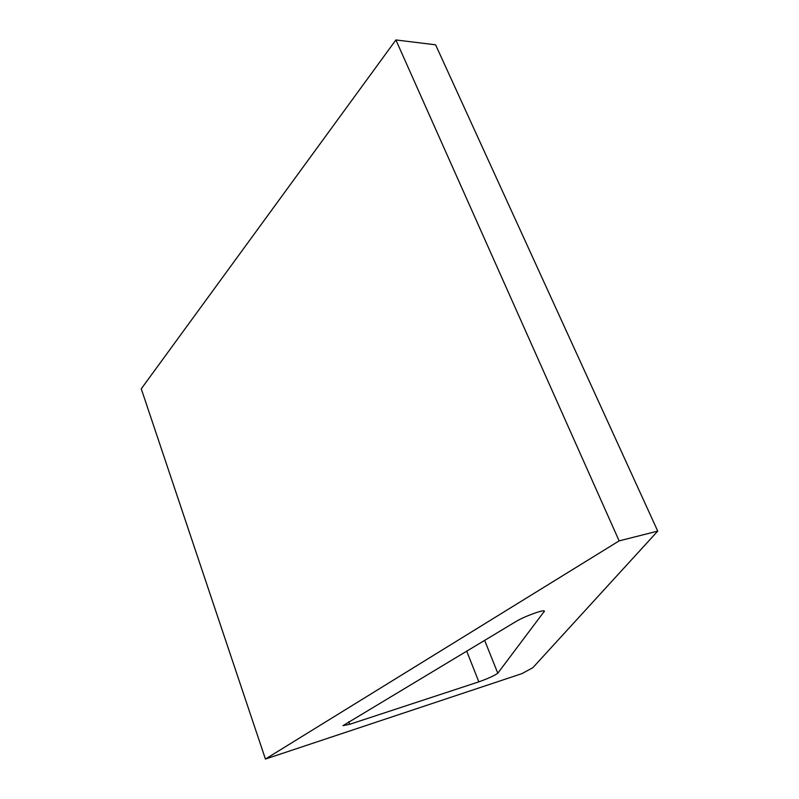 <?xml version="1.0" encoding="UTF-8"?>
<svg xmlns="http://www.w3.org/2000/svg" width="799" height="799" viewBox="0 0 799 799"><rect width="100%" height="100%" fill="white"/><g stroke="black" fill="none" stroke-linecap="round" stroke-linejoin="round"><path stroke-width="1.2" d="M657.737 531.105L435.605 44.814L395.895 39.95L141.263 388.823L265.428 759.05L521.897 673.637L532.843 667.704L657.737 531.105L619.135 540.883L395.895 39.95M619.135 540.883L265.428 759.05M516.054 621.472L342.971 725.662L349.702 724.294L478.841 681.847C488.239 678.491 494.561 675.604 497.797 673.197L544.429 611.155C544.429 609.088 524.214 616.429 516.054 621.472M544.249 611.724L543.899 610.885M497.797 673.197L484.623 640.309M349.702 724.294L348.773 721.707M478.841 681.847L466.676 651.065"/></g></svg>
